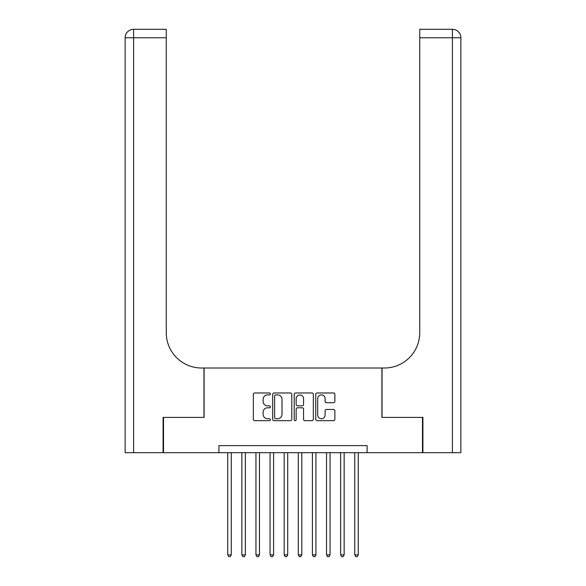<?xml version="1.0" encoding="UTF-8"?>
<svg xmlns="http://www.w3.org/2000/svg" width="586" height="586" viewBox="0 0 586 586"><rect width="100%" height="100%" fill="white"/><g stroke="black" fill="none" stroke-linecap="round" stroke-linejoin="round"><path stroke-width="0.88" d="M270.417 393.938A0.967 0.967 0 0 0 269.45 392.972L254.734 392.972A1.384 1.384 0 0 0 253.35 394.356L253.35 419.29A1.384 1.384 0 0 0 254.734 420.675L269.45 420.675A0.967 0.967 0 0 0 270.417 419.701A0.967 0.967 0 0 0 269.45 418.734L267.546 418.734A4.432 4.432 0 0 1 263.114 414.302L263.114 412.222A4.432 4.432 0 0 1 267.546 407.79L269.45 407.79A0.967 0.967 0 0 0 270.417 406.823A0.967 0.967 0 0 0 269.45 405.849L267.546 405.849A4.432 4.432 0 0 1 263.114 401.417L263.114 399.337A4.432 4.432 0 0 1 267.546 394.905L269.45 394.905A0.967 0.967 0 0 0 270.417 393.938M333.485 402.736A1.384 1.384 0 0 0 334.87 401.351L334.87 394.356A1.384 1.384 0 0 0 333.485 392.972L317.136 392.972A1.384 1.384 0 0 0 315.751 394.356L315.751 419.29A1.384 1.384 0 0 0 317.136 420.675L333.485 420.675A1.384 1.384 0 0 0 334.87 419.29L334.87 410.837A1.384 1.384 0 0 0 333.485 409.453L326.49 409.453A1.384 1.384 0 0 0 325.105 410.837L325.105 415.027A3.706 3.706 0 0 1 321.399 418.734A3.706 3.706 0 0 1 317.693 415.027L317.693 398.612A3.706 3.706 0 0 1 321.399 394.905A3.706 3.706 0 0 1 325.105 398.612L325.105 401.351A1.384 1.384 0 0 0 326.49 402.736L333.485 402.736M218.908 452.685L163.516 452.685L163.516 417.408L204.089 417.408L204.089 368.008L381.911 368.008L381.911 417.408L422.484 417.408L422.484 452.685L367.092 452.685L367.092 445.631L218.908 445.631L218.908 452.685L367.092 452.685M291.791 394.356A1.384 1.384 0 0 0 290.4 392.972L274.058 392.972A1.384 1.384 0 0 0 272.673 394.356L272.673 419.29A1.384 1.384 0 0 0 274.058 420.675L290.4 420.675A1.384 1.384 0 0 0 291.791 419.29L291.791 394.356M295.6 392.972L311.942 392.972A1.384 1.384 0 0 1 313.327 394.356L313.327 419.29A1.384 1.384 0 0 1 311.942 420.675L304.947 420.675A1.384 1.384 0 0 1 303.563 419.29L303.563 409.175A1.384 1.384 0 0 0 302.178 407.79L297.534 407.79A1.384 1.384 0 0 0 296.15 409.175L296.15 419.701A0.967 0.967 0 0 1 295.183 420.675A0.967 0.967 0 0 1 294.209 419.701L294.209 394.356A1.384 1.384 0 0 1 295.6 392.972M275.581 394.905A0.967 0.967 0 0 0 274.607 395.88L274.607 417.767A0.967 0.967 0 0 0 275.581 418.734L277.588 418.734A4.432 4.432 0 0 0 282.02 414.302L282.02 399.337A4.432 4.432 0 0 0 277.588 394.905L275.581 394.905M303.563 398.685A3.706 3.706 0 0 0 299.856 394.979A3.706 3.706 0 0 0 296.15 398.685L296.15 404.465A1.384 1.384 0 0 0 297.534 405.849L302.178 405.849A1.384 1.384 0 0 0 303.563 404.465L303.563 398.685M227.727 452.685L227.727 554.869L231.258 554.869L231.258 452.685M231.258 554.869L230.195 556.7L228.789 556.7L227.727 554.869M163.091 417.408L203.95 417.408L203.95 368.008L201.547 368.008A35.285 35.285 0 0 1 166.263 332.731L166.263 37.768L133.593 37.768L133.593 452.685L163.091 452.685L163.091 417.408M133.593 452.685L125.126 452.685L125.126 37.768A8.468 8.468 0 0 1 133.593 29.3L166.263 29.3L166.263 37.768M166.263 29.3L133.593 29.3A8.468 8.468 0 0 0 125.126 37.768L133.593 37.768L133.593 29.3M201.547 368.008A35.285 35.285 0 0 1 166.263 332.731M460.874 452.685L460.874 37.768L460.874 452.685L422.909 452.685L422.909 417.408L382.05 417.408L382.05 368.008L384.453 368.008A35.285 35.285 0 0 0 419.737 332.731L419.737 29.3L452.407 29.3L419.737 29.3M452.407 452.685L452.407 29.3A8.468 8.468 0 0 1 460.874 37.768L460.874 368.008M384.453 368.008A35.285 35.285 0 0 0 419.737 332.731M241.842 452.685L241.842 554.869L245.366 554.869L245.366 452.685M245.366 554.869L244.311 556.7L242.897 556.7L241.842 554.869M255.95 452.685L255.95 554.869L259.481 554.869L259.481 452.685M259.481 554.869L258.426 556.7L257.012 556.7L255.95 554.869M270.065 452.685L270.065 554.869L273.596 554.869L273.596 452.685M273.596 554.869L272.534 556.7L271.128 556.7L270.065 554.869M284.181 452.685L284.181 554.869L287.704 554.869L287.704 452.685M287.704 554.869L286.649 556.7L285.236 556.7L284.181 554.869M298.296 452.685L298.296 554.869L301.819 554.869L301.819 452.685M301.819 554.869L300.765 556.7L299.351 556.7L298.296 554.869M312.404 452.685L312.404 554.869L315.935 554.869L315.935 452.685M315.935 554.869L314.872 556.7L313.466 556.7L312.404 554.869M326.519 452.685L326.519 554.869L330.05 554.869L330.05 452.685M330.05 554.869L328.988 556.7L327.574 556.7L326.519 554.869M340.634 452.685L340.634 554.869L344.158 554.869L344.158 452.685M344.158 554.869L343.103 556.7L341.689 556.7L340.634 554.869M354.742 452.685L354.742 554.869L358.273 554.869L358.273 452.685M358.273 554.869L357.211 556.7L355.805 556.7L354.742 554.869M460.874 37.768L419.737 37.768"/></g></svg>
